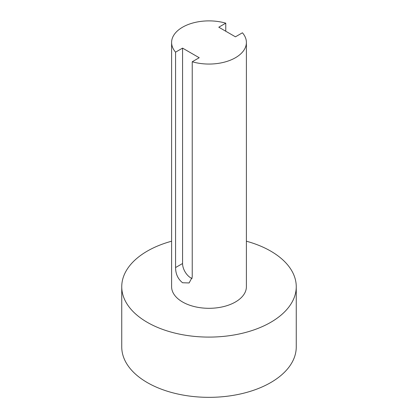 <?xml version="1.0" encoding="UTF-8"?>
<svg xmlns="http://www.w3.org/2000/svg" width="418" height="418" viewBox="0 0 418 418"><rect width="100%" height="100%" fill="white"/><g stroke="black" fill="none" stroke-linecap="round" stroke-linejoin="round"><path stroke-width="0.63" d="M192.233 277.165L189.114 282.955L182.561 282.751C177.937 279.015 175.607 273.947 175.576 267.551L175.576 52.151A37.395 21.59 0 0 1 171.605 42.469A37.395 21.59 0 0 1 225.767 23.173L218.786 27.201L235.439 36.821L242.424 32.787A37.395 21.59 0 0 1 246.395 42.469A37.395 21.59 0 0 1 192.233 61.765L192.233 277.165M192.233 61.765L199.214 57.731L182.561 48.117L182.561 263.523A11.777 6.798 -120 0 0 190.885 277.944A11.777 6.798 -120 0 0 192.113 278.55M171.605 241.207A87.252 50.374 0 0 0 121.748 286.722L121.748 346.971A87.252 50.374 0 0 0 147.303 382.59A87.252 50.374 0 0 0 242.388 393.51A87.252 50.374 0 0 0 296.252 346.971L296.252 286.722A87.252 50.374 0 0 0 270.697 251.098A87.252 50.374 0 0 0 246.395 241.207M121.748 286.722A87.252 50.374 0 0 0 147.303 322.341A87.252 50.374 0 0 0 242.388 333.261A87.252 50.374 0 0 0 296.252 286.722M171.605 42.469L171.605 286.722A37.395 21.59 0 0 0 182.561 301.984A37.395 21.59 0 0 0 223.311 306.666A37.395 21.59 0 0 0 246.395 286.722L246.395 42.469M182.561 48.117L175.576 52.151M225.767 31.235L225.767 23.173M182.561 263.523L175.576 267.551"/></g></svg>
